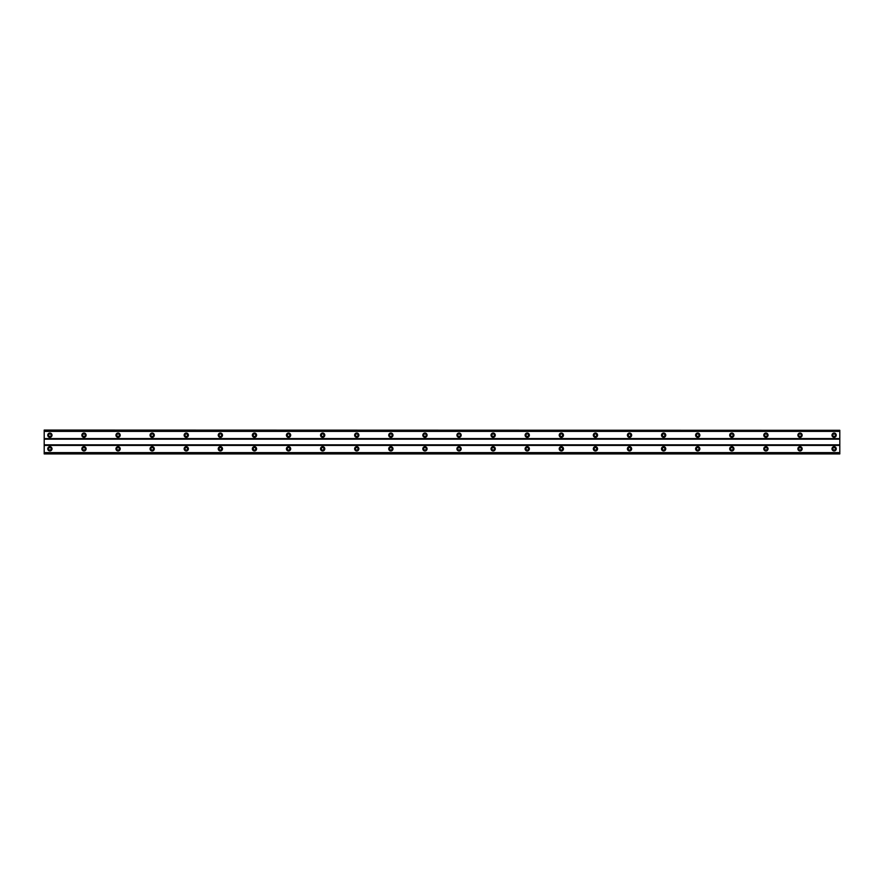 <?xml version="1.0" encoding="UTF-8"?>
<svg xmlns="http://www.w3.org/2000/svg" width="884" height="884" viewBox="0 0 884 884"><rect width="100%" height="100%" fill="white"/><g stroke="black" fill="none" stroke-linecap="round" stroke-linejoin="round"><path stroke-width="1.33" d="M49.88 450.1A1.282 1.282 0 0 1 48.609 448.818A1.282 1.282 0 0 1 49.88 447.536A1.282 1.282 0 0 1 51.161 448.818A1.282 1.282 0 0 1 49.88 450.1M834.12 450.1A1.282 1.282 0 0 1 832.839 448.818A1.282 1.282 0 0 1 834.12 447.536A1.282 1.282 0 0 1 835.391 448.818A1.282 1.282 0 0 1 834.12 450.1M800.02 450.1A1.282 1.282 0 0 1 798.738 448.818A1.282 1.282 0 0 1 800.02 447.536A1.282 1.282 0 0 1 801.302 448.818A1.282 1.282 0 0 1 800.02 450.1M765.92 450.1A1.282 1.282 0 0 1 764.649 448.818A1.282 1.282 0 0 1 765.92 447.536A1.282 1.282 0 0 1 767.201 448.818A1.282 1.282 0 0 1 765.92 450.1M731.83 450.1A1.282 1.282 0 0 1 730.549 448.818A1.282 1.282 0 0 1 731.83 447.536A1.282 1.282 0 0 1 733.101 448.818A1.282 1.282 0 0 1 731.83 450.1M697.73 450.1A1.282 1.282 0 0 1 696.448 448.818A1.282 1.282 0 0 1 697.73 447.536A1.282 1.282 0 0 1 699.012 448.818A1.282 1.282 0 0 1 697.73 450.1M663.63 450.1A1.282 1.282 0 0 1 662.348 448.818A1.282 1.282 0 0 1 663.63 447.536A1.282 1.282 0 0 1 664.912 448.818A1.282 1.282 0 0 1 663.63 450.1M629.53 450.1A1.282 1.282 0 0 1 628.259 448.818A1.282 1.282 0 0 1 629.53 447.536A1.282 1.282 0 0 1 630.811 448.818A1.282 1.282 0 0 1 629.53 450.1M595.44 450.1A1.282 1.282 0 0 1 594.159 448.818A1.282 1.282 0 0 1 595.44 447.536A1.282 1.282 0 0 1 596.711 448.818A1.282 1.282 0 0 1 595.44 450.1M561.34 450.1A1.282 1.282 0 0 1 560.058 448.818A1.282 1.282 0 0 1 561.34 447.536A1.282 1.282 0 0 1 562.622 448.818A1.282 1.282 0 0 1 561.34 450.1M527.24 450.1A1.282 1.282 0 0 1 525.969 448.818A1.282 1.282 0 0 1 527.24 447.536A1.282 1.282 0 0 1 528.522 448.818A1.282 1.282 0 0 1 527.24 450.1M493.15 450.1A1.282 1.282 0 0 1 491.869 448.818A1.282 1.282 0 0 1 493.15 447.536A1.282 1.282 0 0 1 494.421 448.818A1.282 1.282 0 0 1 493.15 450.1M459.05 450.1A1.282 1.282 0 0 1 457.768 448.818A1.282 1.282 0 0 1 459.05 447.536A1.282 1.282 0 0 1 460.332 448.818A1.282 1.282 0 0 1 459.05 450.1M424.95 450.1A1.282 1.282 0 0 1 423.668 448.818A1.282 1.282 0 0 1 424.95 447.536A1.282 1.282 0 0 1 426.232 448.818A1.282 1.282 0 0 1 424.95 450.1M390.85 450.1A1.282 1.282 0 0 1 389.579 448.818A1.282 1.282 0 0 1 390.85 447.536A1.282 1.282 0 0 1 392.131 448.818A1.282 1.282 0 0 1 390.85 450.1M356.76 450.1A1.282 1.282 0 0 1 355.478 448.818A1.282 1.282 0 0 1 356.76 447.536A1.282 1.282 0 0 1 358.031 448.818A1.282 1.282 0 0 1 356.76 450.1M322.66 450.1A1.282 1.282 0 0 1 321.378 448.818A1.282 1.282 0 0 1 322.66 447.536A1.282 1.282 0 0 1 323.942 448.818A1.282 1.282 0 0 1 322.66 450.1M288.56 450.1A1.282 1.282 0 0 1 287.289 448.818A1.282 1.282 0 0 1 288.56 447.536A1.282 1.282 0 0 1 289.841 448.818A1.282 1.282 0 0 1 288.56 450.1M254.47 450.1A1.282 1.282 0 0 1 253.189 448.818A1.282 1.282 0 0 1 254.47 447.536A1.282 1.282 0 0 1 255.741 448.818A1.282 1.282 0 0 1 254.47 450.1M220.37 450.1A1.282 1.282 0 0 1 219.088 448.818A1.282 1.282 0 0 1 220.37 447.536A1.282 1.282 0 0 1 221.652 448.818A1.282 1.282 0 0 1 220.37 450.1M186.27 450.1A1.282 1.282 0 0 1 184.988 448.818A1.282 1.282 0 0 1 186.27 447.536A1.282 1.282 0 0 1 187.552 448.818A1.282 1.282 0 0 1 186.27 450.1M152.17 450.1A1.282 1.282 0 0 1 150.899 448.818A1.282 1.282 0 0 1 152.17 447.536A1.282 1.282 0 0 1 153.451 448.818A1.282 1.282 0 0 1 152.17 450.1M118.08 450.1A1.282 1.282 0 0 1 116.799 448.818A1.282 1.282 0 0 1 118.08 447.536A1.282 1.282 0 0 1 119.351 448.818A1.282 1.282 0 0 1 118.08 450.1M83.98 450.1A1.282 1.282 0 0 1 82.698 448.818A1.282 1.282 0 0 1 83.98 447.536A1.282 1.282 0 0 1 85.262 448.818A1.282 1.282 0 0 1 83.98 450.1M49.88 446.685A2.133 2.133 0 0 0 47.747 448.818A2.133 2.133 0 0 0 49.88 450.951A2.133 2.133 0 0 0 52.012 448.818A2.133 2.133 0 0 0 49.88 446.685M834.12 446.685A2.133 2.133 0 0 0 831.988 448.818A2.133 2.133 0 0 0 834.12 450.951A2.133 2.133 0 0 0 836.253 448.818A2.133 2.133 0 0 0 834.12 446.685M800.02 446.685A2.133 2.133 0 0 0 797.887 448.818A2.133 2.133 0 0 0 800.02 450.951A2.133 2.133 0 0 0 802.153 448.818A2.133 2.133 0 0 0 800.02 446.685M765.92 446.685A2.133 2.133 0 0 0 763.787 448.818A2.133 2.133 0 0 0 765.92 450.951A2.133 2.133 0 0 0 768.052 448.818A2.133 2.133 0 0 0 765.92 446.685M731.83 446.685A2.133 2.133 0 0 0 729.698 448.818A2.133 2.133 0 0 0 731.83 450.951A2.133 2.133 0 0 0 733.952 448.818A2.133 2.133 0 0 0 731.83 446.685M697.73 446.685A2.133 2.133 0 0 0 695.597 448.818A2.133 2.133 0 0 0 697.73 450.951A2.133 2.133 0 0 0 699.863 448.818A2.133 2.133 0 0 0 697.73 446.685M663.63 446.685A2.133 2.133 0 0 0 661.497 448.818A2.133 2.133 0 0 0 663.63 450.951A2.133 2.133 0 0 0 665.763 448.818A2.133 2.133 0 0 0 663.63 446.685M629.53 446.685A2.133 2.133 0 0 0 627.408 448.818A2.133 2.133 0 0 0 629.53 450.951A2.133 2.133 0 0 0 631.662 448.818A2.133 2.133 0 0 0 629.53 446.685M595.44 446.685A2.133 2.133 0 0 0 593.308 448.818A2.133 2.133 0 0 0 595.44 450.951A2.133 2.133 0 0 0 597.573 448.818A2.133 2.133 0 0 0 595.44 446.685M561.34 446.685A2.133 2.133 0 0 0 559.207 448.818A2.133 2.133 0 0 0 561.34 450.951A2.133 2.133 0 0 0 563.473 448.818A2.133 2.133 0 0 0 561.34 446.685M527.24 446.685A2.133 2.133 0 0 0 525.107 448.818A2.133 2.133 0 0 0 527.24 450.951A2.133 2.133 0 0 0 529.372 448.818A2.133 2.133 0 0 0 527.24 446.685M493.15 446.685A2.133 2.133 0 0 0 491.018 448.818A2.133 2.133 0 0 0 493.15 450.951A2.133 2.133 0 0 0 495.272 448.818A2.133 2.133 0 0 0 493.15 446.685M459.05 446.685A2.133 2.133 0 0 0 456.918 448.818A2.133 2.133 0 0 0 459.05 450.951A2.133 2.133 0 0 0 461.183 448.818A2.133 2.133 0 0 0 459.05 446.685M424.95 446.685A2.133 2.133 0 0 0 422.817 448.818A2.133 2.133 0 0 0 424.95 450.951A2.133 2.133 0 0 0 427.082 448.818A2.133 2.133 0 0 0 424.95 446.685M390.85 446.685A2.133 2.133 0 0 0 388.728 448.818A2.133 2.133 0 0 0 390.85 450.951A2.133 2.133 0 0 0 392.982 448.818A2.133 2.133 0 0 0 390.85 446.685M356.76 446.685A2.133 2.133 0 0 0 354.628 448.818A2.133 2.133 0 0 0 356.76 450.951A2.133 2.133 0 0 0 358.893 448.818A2.133 2.133 0 0 0 356.76 446.685M322.66 446.685A2.133 2.133 0 0 0 320.527 448.818A2.133 2.133 0 0 0 322.66 450.951A2.133 2.133 0 0 0 324.793 448.818A2.133 2.133 0 0 0 322.66 446.685M288.56 446.685A2.133 2.133 0 0 0 286.427 448.818A2.133 2.133 0 0 0 288.56 450.951A2.133 2.133 0 0 0 290.692 448.818A2.133 2.133 0 0 0 288.56 446.685M254.47 446.685A2.133 2.133 0 0 0 252.338 448.818A2.133 2.133 0 0 0 254.47 450.951A2.133 2.133 0 0 0 256.592 448.818A2.133 2.133 0 0 0 254.47 446.685M220.37 446.685A2.133 2.133 0 0 0 218.237 448.818A2.133 2.133 0 0 0 220.37 450.951A2.133 2.133 0 0 0 222.503 448.818A2.133 2.133 0 0 0 220.37 446.685M186.27 446.685A2.133 2.133 0 0 0 184.137 448.818A2.133 2.133 0 0 0 186.27 450.951A2.133 2.133 0 0 0 188.403 448.818A2.133 2.133 0 0 0 186.27 446.685M152.17 446.685A2.133 2.133 0 0 0 150.048 448.818A2.133 2.133 0 0 0 152.17 450.951A2.133 2.133 0 0 0 154.302 448.818A2.133 2.133 0 0 0 152.17 446.685M118.08 446.685A2.133 2.133 0 0 0 115.948 448.818A2.133 2.133 0 0 0 118.08 450.951A2.133 2.133 0 0 0 120.213 448.818A2.133 2.133 0 0 0 118.08 446.685M83.98 446.685A2.133 2.133 0 0 0 81.847 448.818A2.133 2.133 0 0 0 83.98 450.951A2.133 2.133 0 0 0 86.113 448.818A2.133 2.133 0 0 0 83.98 446.685M49.88 433.049A2.133 2.133 0 0 0 47.747 435.182A2.133 2.133 0 0 0 49.88 437.315A2.133 2.133 0 0 0 52.012 435.182A2.133 2.133 0 0 0 49.88 433.049M834.12 433.049A2.133 2.133 0 0 0 831.988 435.182A2.133 2.133 0 0 0 834.12 437.315A2.133 2.133 0 0 0 836.253 435.182A2.133 2.133 0 0 0 834.12 433.049M800.02 433.049A2.133 2.133 0 0 0 797.887 435.182A2.133 2.133 0 0 0 800.02 437.315A2.133 2.133 0 0 0 802.153 435.182A2.133 2.133 0 0 0 800.02 433.049M765.92 433.049A2.133 2.133 0 0 0 763.787 435.182A2.133 2.133 0 0 0 765.92 437.315A2.133 2.133 0 0 0 768.052 435.182A2.133 2.133 0 0 0 765.92 433.049M731.83 433.049A2.133 2.133 0 0 0 729.698 435.182A2.133 2.133 0 0 0 731.83 437.315A2.133 2.133 0 0 0 733.952 435.182A2.133 2.133 0 0 0 731.83 433.049M697.73 433.049A2.133 2.133 0 0 0 695.597 435.182A2.133 2.133 0 0 0 697.73 437.315A2.133 2.133 0 0 0 699.863 435.182A2.133 2.133 0 0 0 697.73 433.049M663.63 433.049A2.133 2.133 0 0 0 661.497 435.182A2.133 2.133 0 0 0 663.63 437.315A2.133 2.133 0 0 0 665.763 435.182A2.133 2.133 0 0 0 663.63 433.049M629.53 433.049A2.133 2.133 0 0 0 627.408 435.182A2.133 2.133 0 0 0 629.53 437.315A2.133 2.133 0 0 0 631.662 435.182A2.133 2.133 0 0 0 629.53 433.049M595.44 433.049A2.133 2.133 0 0 0 593.308 435.182A2.133 2.133 0 0 0 595.44 437.315A2.133 2.133 0 0 0 597.573 435.182A2.133 2.133 0 0 0 595.44 433.049M561.34 433.049A2.133 2.133 0 0 0 559.207 435.182A2.133 2.133 0 0 0 561.34 437.315A2.133 2.133 0 0 0 563.473 435.182A2.133 2.133 0 0 0 561.34 433.049M527.24 433.049A2.133 2.133 0 0 0 525.107 435.182A2.133 2.133 0 0 0 527.24 437.315A2.133 2.133 0 0 0 529.372 435.182A2.133 2.133 0 0 0 527.24 433.049M493.15 433.049A2.133 2.133 0 0 0 491.018 435.182A2.133 2.133 0 0 0 493.15 437.315A2.133 2.133 0 0 0 495.272 435.182A2.133 2.133 0 0 0 493.15 433.049M459.05 433.049A2.133 2.133 0 0 0 456.918 435.182A2.133 2.133 0 0 0 459.05 437.315A2.133 2.133 0 0 0 461.183 435.182A2.133 2.133 0 0 0 459.05 433.049M424.95 433.049A2.133 2.133 0 0 0 422.817 435.182A2.133 2.133 0 0 0 424.95 437.315A2.133 2.133 0 0 0 427.082 435.182A2.133 2.133 0 0 0 424.95 433.049M390.85 433.049A2.133 2.133 0 0 0 388.728 435.182A2.133 2.133 0 0 0 390.85 437.315A2.133 2.133 0 0 0 392.982 435.182A2.133 2.133 0 0 0 390.85 433.049M356.76 433.049A2.133 2.133 0 0 0 354.628 435.182A2.133 2.133 0 0 0 356.76 437.315A2.133 2.133 0 0 0 358.893 435.182A2.133 2.133 0 0 0 356.76 433.049M322.66 433.049A2.133 2.133 0 0 0 320.527 435.182A2.133 2.133 0 0 0 322.66 437.315A2.133 2.133 0 0 0 324.793 435.182A2.133 2.133 0 0 0 322.66 433.049M288.56 433.049A2.133 2.133 0 0 0 286.427 435.182A2.133 2.133 0 0 0 288.56 437.315A2.133 2.133 0 0 0 290.692 435.182A2.133 2.133 0 0 0 288.56 433.049M254.47 433.049A2.133 2.133 0 0 0 252.338 435.182A2.133 2.133 0 0 0 254.47 437.315A2.133 2.133 0 0 0 256.592 435.182A2.133 2.133 0 0 0 254.47 433.049M220.37 433.049A2.133 2.133 0 0 0 218.237 435.182A2.133 2.133 0 0 0 220.37 437.315A2.133 2.133 0 0 0 222.503 435.182A2.133 2.133 0 0 0 220.37 433.049M186.27 433.049A2.133 2.133 0 0 0 184.137 435.182A2.133 2.133 0 0 0 186.27 437.315A2.133 2.133 0 0 0 188.403 435.182A2.133 2.133 0 0 0 186.27 433.049M152.17 433.049A2.133 2.133 0 0 0 150.048 435.182A2.133 2.133 0 0 0 152.17 437.315A2.133 2.133 0 0 0 154.302 435.182A2.133 2.133 0 0 0 152.17 433.049M118.08 433.049A2.133 2.133 0 0 0 115.948 435.182A2.133 2.133 0 0 0 118.08 437.315A2.133 2.133 0 0 0 120.213 435.182A2.133 2.133 0 0 0 118.08 433.049M83.98 433.049A2.133 2.133 0 0 0 81.847 435.182A2.133 2.133 0 0 0 83.98 437.315A2.133 2.133 0 0 0 86.113 435.182A2.133 2.133 0 0 0 83.98 433.049M49.88 436.464A1.282 1.282 0 0 1 48.609 435.182A1.282 1.282 0 0 1 49.88 433.9A1.282 1.282 0 0 1 51.161 435.182A1.282 1.282 0 0 1 49.88 436.464M834.12 436.464A1.282 1.282 0 0 1 832.839 435.182A1.282 1.282 0 0 1 834.12 433.9A1.282 1.282 0 0 1 835.391 435.182A1.282 1.282 0 0 1 834.12 436.464M800.02 436.464A1.282 1.282 0 0 1 798.738 435.182A1.282 1.282 0 0 1 800.02 433.9A1.282 1.282 0 0 1 801.302 435.182A1.282 1.282 0 0 1 800.02 436.464M765.92 436.464A1.282 1.282 0 0 1 764.649 435.182A1.282 1.282 0 0 1 765.92 433.9A1.282 1.282 0 0 1 767.201 435.182A1.282 1.282 0 0 1 765.92 436.464M731.83 436.464A1.282 1.282 0 0 1 730.549 435.182A1.282 1.282 0 0 1 731.83 433.9A1.282 1.282 0 0 1 733.101 435.182A1.282 1.282 0 0 1 731.83 436.464M697.73 436.464A1.282 1.282 0 0 1 696.448 435.182A1.282 1.282 0 0 1 697.73 433.9A1.282 1.282 0 0 1 699.012 435.182A1.282 1.282 0 0 1 697.73 436.464M663.63 436.464A1.282 1.282 0 0 1 662.348 435.182A1.282 1.282 0 0 1 663.63 433.9A1.282 1.282 0 0 1 664.912 435.182A1.282 1.282 0 0 1 663.63 436.464M629.53 436.464A1.282 1.282 0 0 1 628.259 435.182A1.282 1.282 0 0 1 629.53 433.9A1.282 1.282 0 0 1 630.811 435.182A1.282 1.282 0 0 1 629.53 436.464M595.44 436.464A1.282 1.282 0 0 1 594.159 435.182A1.282 1.282 0 0 1 595.44 433.9A1.282 1.282 0 0 1 596.711 435.182A1.282 1.282 0 0 1 595.44 436.464M561.34 436.464A1.282 1.282 0 0 1 560.058 435.182A1.282 1.282 0 0 1 561.34 433.9A1.282 1.282 0 0 1 562.622 435.182A1.282 1.282 0 0 1 561.34 436.464M527.24 436.464A1.282 1.282 0 0 1 525.969 435.182A1.282 1.282 0 0 1 527.24 433.9A1.282 1.282 0 0 1 528.522 435.182A1.282 1.282 0 0 1 527.24 436.464M493.15 436.464A1.282 1.282 0 0 1 491.869 435.182A1.282 1.282 0 0 1 493.15 433.9A1.282 1.282 0 0 1 494.421 435.182A1.282 1.282 0 0 1 493.15 436.464M459.05 436.464A1.282 1.282 0 0 1 457.768 435.182A1.282 1.282 0 0 1 459.05 433.9A1.282 1.282 0 0 1 460.332 435.182A1.282 1.282 0 0 1 459.05 436.464M424.95 436.464A1.282 1.282 0 0 1 423.668 435.182A1.282 1.282 0 0 1 424.95 433.9A1.282 1.282 0 0 1 426.232 435.182A1.282 1.282 0 0 1 424.95 436.464M390.85 436.464A1.282 1.282 0 0 1 389.579 435.182A1.282 1.282 0 0 1 390.85 433.9A1.282 1.282 0 0 1 392.131 435.182A1.282 1.282 0 0 1 390.85 436.464M356.76 436.464A1.282 1.282 0 0 1 355.478 435.182A1.282 1.282 0 0 1 356.76 433.9A1.282 1.282 0 0 1 358.031 435.182A1.282 1.282 0 0 1 356.76 436.464M322.66 436.464A1.282 1.282 0 0 1 321.378 435.182A1.282 1.282 0 0 1 322.66 433.9A1.282 1.282 0 0 1 323.942 435.182A1.282 1.282 0 0 1 322.66 436.464M288.56 436.464A1.282 1.282 0 0 1 287.289 435.182A1.282 1.282 0 0 1 288.56 433.9A1.282 1.282 0 0 1 289.841 435.182A1.282 1.282 0 0 1 288.56 436.464M254.47 436.464A1.282 1.282 0 0 1 253.189 435.182A1.282 1.282 0 0 1 254.47 433.9A1.282 1.282 0 0 1 255.741 435.182A1.282 1.282 0 0 1 254.47 436.464M220.37 436.464A1.282 1.282 0 0 1 219.088 435.182A1.282 1.282 0 0 1 220.37 433.9A1.282 1.282 0 0 1 221.652 435.182A1.282 1.282 0 0 1 220.37 436.464M186.27 436.464A1.282 1.282 0 0 1 184.988 435.182A1.282 1.282 0 0 1 186.27 433.9A1.282 1.282 0 0 1 187.552 435.182A1.282 1.282 0 0 1 186.27 436.464M152.17 436.464A1.282 1.282 0 0 1 150.899 435.182A1.282 1.282 0 0 1 152.17 433.9A1.282 1.282 0 0 1 153.451 435.182A1.282 1.282 0 0 1 152.17 436.464M118.08 436.464A1.282 1.282 0 0 1 116.799 435.182A1.282 1.282 0 0 1 118.08 433.9A1.282 1.282 0 0 1 119.351 435.182A1.282 1.282 0 0 1 118.08 436.464M83.98 436.464A1.282 1.282 0 0 1 82.698 435.182A1.282 1.282 0 0 1 83.98 433.9A1.282 1.282 0 0 1 85.262 435.182A1.282 1.282 0 0 1 83.98 436.464M44.2 430.298L839.8 430.298L44.2 430.066L44.2 453.934L839.8 453.934L44.2 453.702M839.8 430.298L839.8 453.702M44.2 452.906L839.8 452.906M839.8 452.608L44.2 452.608M44.2 445.414L839.8 445.414M839.8 444.84L44.2 444.84M44.2 439.16L839.8 439.16M839.8 438.586L44.2 438.586M44.2 431.392L839.8 431.392M839.8 431.094L44.2 431.094"/></g></svg>
